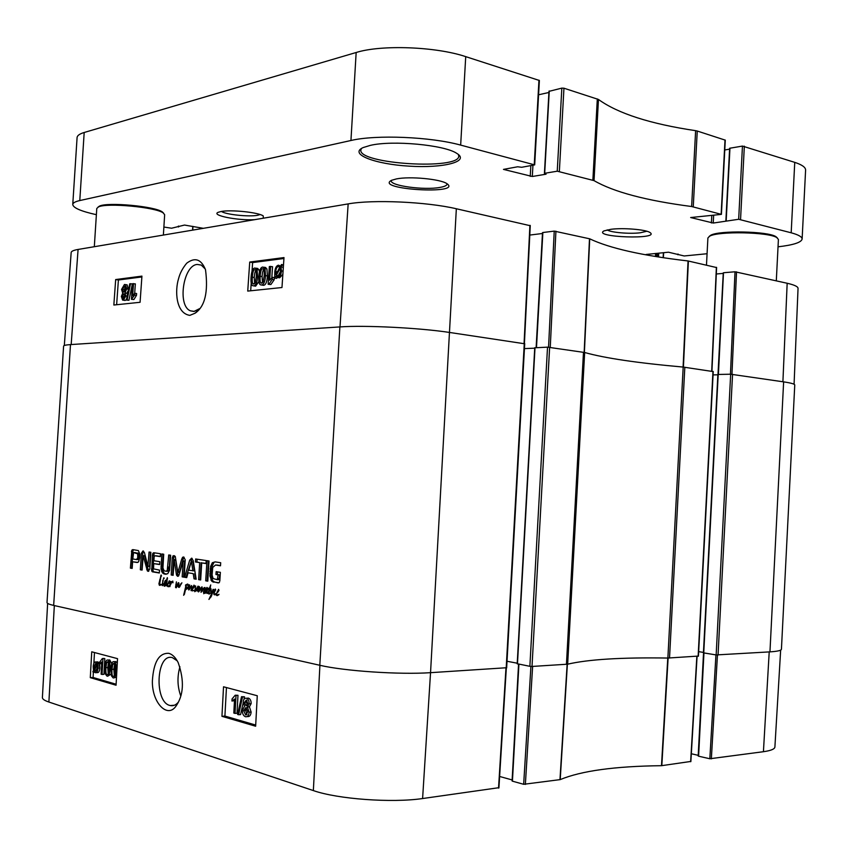 <?xml version="1.0" encoding="UTF-8"?>
<svg xmlns="http://www.w3.org/2000/svg" width="848" height="848" viewBox="0 0 848 848"><rect width="100%" height="100%" fill="white"/><g stroke="black" fill="none" stroke-linecap="round" stroke-linejoin="round"><path stroke-width="1.27" d="M777.319 237.896L775.867 236.624C767.864 231.175 718.86 230.232 710.666 235.288L709.129 236.486M706.479 265.085L707.9 237.97L709.659 236.189C718.065 231.006 768.574 231.981 776.8 237.578L778.411 239.443L776.302 280.805M163.664 213.251L162.381 211.979C155.29 206.329 107.473 201.845 99.417 206.138L97.976 207.166M94.319 246.715L96.778 208.481L98.421 206.954C106.7 202.545 155.968 207.166 163.251 212.965L164.65 214.745L163.378 235.066M207.548 592.763L207.188 593.494L206.679 593.123L206.552 592.021L204.993 593.377L204.728 592.19L205.025 590.208L206.965 587.41L207.315 588.66L206.679 589.434L206.668 588.501L205.11 592.211L205.301 592.847L206.096 592.01L207.781 587.993L207.05 591.713L207.209 592.932L207.834 592.763M207.209 592.932L207.824 592.932M205.301 592.847L206.032 592.837M205.025 590.208L205.64 590.208M206.679 593.123L207.771 593.112M163.844 577.88L163.993 578.665L163.42 578.166L164.035 577.88M163.42 578.166L164.162 578.166M160.717 584.367L162.456 584.707M162 585.067L164.014 583.498L162.424 585.682L162 584.707L159.445 585.311L158.915 583.71L161.141 575.008L159.594 584.537M160.77 575.75L161.47 575.739M160.643 576.078L161.385 576.078M160.696 576.269L161.332 576.269M159.668 579.915L160.261 579.915M158.915 583.71L159.477 583.7M159.201 584.982L160.357 584.537M162.837 584.855L163.431 584.855M162 584.707L163.304 585.067M162.307 584.092L163.176 579.64L162.487 584.092M162.604 580.838L163.176 580.838M209.011 594.098L208.332 592.37L209.191 588.989L208.396 589.477L208.078 588.819L209.498 588.152L210.728 584.929L210.113 588.194L210.728 588.332M209.498 588.152L210.156 588.152M208.937 588.194L210.113 588.183M208.407 588.427L210.209 588.226M208.078 588.819L209.88 588.417M209.191 588.989L209.838 588.978L208.831 593.134L210.262 593.335L209.318 593.367M208.841 590.007L209.414 589.996M208.491 593.685L209.88 593.356M209.382 593.346L210.463 592.953L209.212 594.088M210.961 589.137L211.767 593.377L213.081 589.296L213.654 589.498L211.438 596.091L208.937 599.441L211.385 594.151L210.558 591.003L210.961 589.063L210.516 588.332L210.378 589.01M211.205 593.558L212.276 593.547M211.364 593.918L212.159 593.907M211.385 594.151L212.085 594.151M210.389 596.971L211.014 596.971M211.767 593.377L212.329 593.377M210.516 588.332L211.11 589.159M172.833 582.777L172.727 581.58L171.593 582.512L170.194 585.374M169.982 585.374L170.013 586.201M169.377 586.593L169.96 586.593M168.307 586.201L169.483 586.191L168.243 586.774L167.289 585.618L167.639 585.194L168.307 586.201L169.632 585.576L170.649 581.463L170.798 582.862L172.791 581.06L172.992 582.777M171.678 581.601L172.695 581.59M170.798 582.862L171.328 582.862M170.469 581.686L171.02 581.675M167.289 585.618L166.431 585.841L165.932 584.675L164.48 586.222L163.908 585.025L164.872 581.283L165.773 580.18L166.293 581.177L167.342 577.636L166.473 585.067L167.268 584.897L169.293 580.806L169.971 581.41L167.268 584.897L167.692 585.618M167.639 586.487L168.89 586.201M168.879 586.032L169.526 586.032M168.498 586.138L169.494 586.138M168.339 583.286L169.399 581.558L168.201 583.329L169.112 583.276M168.201 583.329L169.07 583.318M169.399 581.558L169.939 581.558M168.975 582.565L169.579 582.565M167.809 584.399L167.639 585.194L167.883 584.399M165.911 583.636L165.71 581.007L164.406 585.502L166.409 583.636M164.554 585.618L165.371 585.608M165.71 581.007L166.25 580.997M165.826 581.272L167.13 581.262M165.879 581.41L167.098 581.41M166.155 581.866L166.971 581.866M166.028 582.852L166.6 582.852M166.855 578.76L167.554 578.76M166.293 581.177L167.151 581.166M165.201 580.626L166.123 580.615M164.872 581.283L165.54 581.283M164.512 582.163L165.095 582.152M164.12 586.074L165 586.063M166.431 585.841L167.067 585.841M196.884 590.706L198.474 589.879L197.87 591.257L196.768 590.134L194.754 591.703L194.945 590.409M196.768 590.134L197.298 590.123M198.464 590.515L199.153 586.477L199.768 587.399L199.153 590.303L202.004 586.795L201.654 591.098L204.23 587.579L205.078 587.516L203.721 593.748L204.485 588.067L201.029 592.328L201.665 587.876L198.665 591.883L198.464 590.515L199.768 590.505M198.591 590.017L199.227 590.017M197.732 590.579L198.432 590.579M194.945 590.356L195.623 585.936L194.976 590.961L198.082 586.127L197.298 590.314L198.347 590.696M197.171 587.982L197.828 587.982M196.63 589.254L197.383 589.243M195.93 590.399L196.566 590.388M195.496 590.802L196.248 590.791M194.976 590.961L196.132 590.95M194.563 590.356L193.535 590.643M198.612 590.049L199.227 590.038M198.209 591.777L198.782 591.766M201.665 587.876L202.301 587.865M201.676 588.533L202.216 588.533M204.485 588.067L205.036 588.067M204.039 589.667L204.633 589.657M203.615 591.289L204.241 591.279M203.488 592.54L204.05 592.54M204.23 587.579L205.078 587.569M203.509 588.364L204.209 588.353M201.877 590.897L202.449 590.886M201.654 591.098L202.312 591.088M200.552 588.374L201.22 588.364M199.153 590.303L199.916 590.293M199.238 587.378L199.768 587.367M193.005 587.664L194.118 585.904L192.867 587.706L193.821 587.653M192.867 587.706L193.779 587.696M194.118 585.904L194.69 585.894M193.673 586.922L194.309 586.922M192.284 590.939L191.881 589.307L194.001 585.12L194.648 586.201L192.273 589.508L192.835 590.611L194.489 590.42M193.588 590.484L194.425 590.473M193.196 590.59L194.309 590.579M192.984 590.653L194.234 590.632M188.606 589.879L189.687 584.897L189.231 588.639L191.51 585.533L191.881 586.244L191.489 590.59M190.418 586.699L191.182 586.689M189.507 588.183L190.164 588.183L189.062 589.901M189.231 588.639L189.91 588.639M189.051 587.07L189.602 587.07M188.542 589.074L189.655 589.063M191.033 590.6L191.839 586.53M191.33 586.54L190.164 588.194M217.205 591.957L218.371 590.155L217.067 591.999L218.074 591.946M217.067 591.999L218.031 591.989M218.371 590.155L218.975 590.155M217.904 591.204L218.572 591.194M216.113 594.628L218.551 589.339L218.922 590.462L216.441 593.844L217.194 595.01L219.028 594.31L217.13 595.614L216.632 594.628M216.463 595.307L217.724 595.01M217.819 594.851L218.71 594.83M217.438 594.946L218.593 594.936M217.194 595.01L218.508 594.999M215.498 589.985L213.993 593.43L214.491 594.151L216.134 593.547M214.491 594.151L216.007 594.13M216.049 594.088L214.353 594.787L213.505 592.635L215.265 589.021L215.731 589.975M213.505 592.635L214.046 592.625M213.887 594.512L215.169 594.141M180.507 584.219L181.907 582.799L179.161 587.41L178.462 587.198L178.048 584.42L176.119 587.855L175.525 587.325L176.395 581.855L176.098 586.816L178.324 582.65L178.917 583L178.939 586.774L181.154 584.208M179.204 586.456L179.977 586.456M178.939 586.774L179.755 586.774M176.532 586.212L177.158 586.201M176.098 586.816L176.861 586.805M175.525 587.325L176.532 587.314M178.048 584.42L178.663 584.41M178.069 585.374L178.61 585.374M178.144 586.339L178.705 586.339M178.462 587.198L179.384 587.187M185.574 584.993L186.56 584.982L185.585 586.074L185.574 584.993L187.588 584.028L188.924 586.18L187.313 588.671L185.627 589.667L183.645 595.317L185.903 585.809L185.723 588.978L186.973 588.968M185.701 586.297L186.348 586.286M185.627 586.922L186.21 586.922M185.087 588.947L185.733 588.947M184.493 591.862L185.076 591.851M184.037 593.399L184.673 593.388M184.037 593.611L184.62 593.6M185.723 588.978L188.097 586.816L188.351 585.989L187.175 584.749L187.853 584.134M186.56 584.982L188.553 584.738M187.853 585.056L188.722 585.046M188.351 585.989L188.903 585.979M188.224 586.445L188.881 586.445M188.097 586.816L188.68 586.805M524.265 343.716L449.949 332.511C419.612 327.858 364.735 325.091 339.878 326.925L70.49 344.595C65.964 344.903 63.664 345.412 63.6 346.111L47.011 602.483C46.979 603.416 49.195 604.401 53.657 605.419L319.802 665.277C344.373 671.075 399.567 674.785 430.498 672.676L506.203 667.758M162.933 567.969L164.173 570.884L166.208 571.223L167.268 570.354L168.72 554.963L170.649 555.249L169.547 570.375L167.734 573.714L164.989 574.17L162.392 572.824L161.035 568.976L161.82 553.935L163.717 554.221L162.933 567.969M206.954 560.666L209.032 560.984L207.792 581.177L205.714 580.827L206.954 560.666M184.61 577.265L189.708 560.136L191.606 558.154L193.217 560.666L196.164 579.216L194.022 578.855L193.238 573.64L188.097 572.792L186.708 577.615L184.61 577.265L186.062 577.255L192.146 558.408M147.881 566.316L149.057 552.027L150.859 552.292L149.81 568.891L148.188 571.329L147.351 570.895L143.195 555.684L142.093 570.089L140.323 569.792L141.362 553.256L143.005 550.914L144.446 552.631L147.881 566.316M153.732 563.623L153.552 568.881L159.509 570.11L159.329 572.994L152.534 571.849L151.75 571.107L152.375 555.281L152.831 553.341L154.071 552.779L160.473 553.733L160.293 556.617L154.898 555.8L154.166 556.68L153.912 560.751L159.827 561.683L159.647 564.567L153.732 563.623L159.657 564.344M139.644 558.079L138.595 561.821L137.069 562.5L132.595 561.779L132.171 568.414L130.391 568.118L131.843 550.193L132.966 549.631L138.415 550.585L139.814 554.168L139.644 558.079M183.147 561.016L179.257 574.202L178.642 575.856L177.614 576.301L176.416 574.637L174.232 559.563L173.13 575.326L171.19 574.997L172.261 557.846L173.109 555.747L175.282 556.479L177.847 572.58L181.684 559.224L182.627 557.253L183.687 556.977L185.235 559.818L184.154 577.181L182.172 576.852L183.147 561.016L184.599 561.016L183.062 560.92L184.482 560.92M206 563.57L201.718 562.924L200.669 579.968L198.623 579.629L199.672 562.606L195.453 561.97L195.644 558.98L206.181 560.56L206 563.57M218.784 579.661L217.289 579.672L218.074 574.88L215.975 574.541L216.155 571.658L220.363 572.326L219.865 580.562L219.325 582.502L218.19 582.926L211.873 581.357L209.933 575.993L210.58 566.464L212.339 562.733L215.116 561.885L220.692 562.722L220.512 565.786L215.519 565.022L212.71 567.429L212.106 575.061L213.092 578.548L217.173 579.672L219.081 579.407L219.537 574.88L217.448 574.541L217.607 571.891M217.607 579.407L219.081 579.407M215.519 565.022L216.325 565.022M220.522 565.563L216.982 565.022M212.339 562.733L215.307 561.917M210.58 566.464L212.042 566.464L213.813 562.733M210.187 568.913L211.65 568.913L212.042 566.464M209.88 573.672L211.343 573.672L211.65 568.913M209.933 575.993L211.396 575.983L211.343 573.672M210.919 580.085L212.392 580.085L211.396 575.983M211.873 581.357L213.336 581.357L212.392 580.085M213.42 582.12L214.883 582.11L213.336 581.357M218.964 582.799L214.883 582.11M215.975 574.541L217.448 574.541M218.074 574.88L219.537 574.88M217.841 578.654L219.303 578.654M217.809 578.93L219.272 578.919M206.011 563.358L201.718 562.924M195.453 561.97L196.916 561.98L197.086 559.192M199.672 562.606L196.916 561.98M198.623 579.629L200.075 579.619L201.124 562.616M200.679 579.725L200.075 579.619M183.189 561.535L184.599 561.016M182.172 576.852L183.613 576.841L184.631 561.535M184.175 576.937L183.613 576.841M182.627 557.253L184.08 557.263L183.136 559.235L181.684 559.224M178.175 571.902L179.628 571.902L183.136 559.235M177.847 572.58L179.628 571.902M173.109 555.747L174.55 555.758L173.692 557.857L172.261 557.846M171.19 574.997L172.632 574.997L173.692 557.857M174.232 559.563L175.801 559.818L174.359 559.807M176.416 574.637L177.857 574.637L175.801 559.818M176.628 575.41L178.08 575.4L177.857 574.637M178.483 576.015L178.08 575.4M133.624 552.557L132.765 558.97L136.486 559.563L137.747 557.783L137.705 553.839L133.624 552.557L134.97 552.578M136.751 553.034L135.044 552.578M136.878 553.087L138.171 553.055M137.175 553.193L138.298 553.097M137.705 553.839L139.125 553.861L138.595 553.203M137.917 555.09L139.337 555.111L139.125 553.861M137.885 556.468L139.305 556.479L139.337 555.111M137.864 556.776L139.305 556.479M137.832 557.083L139.284 556.786M137.747 557.783L139.167 557.793L139.252 557.094M137.408 559.002L138.828 559.012L139.167 557.793M136.804 559.532L138.828 559.012M136.486 559.563L138.224 559.542M132.415 549.684L133.465 549.705M131.843 550.193L133.74 549.748M131.493 551.168L132.903 551.189L133.253 550.214M131.419 551.688L132.903 551.189M130.391 568.118L131.8 568.118L132.839 551.698M132.595 561.779L137.874 562.415M154.898 555.8L156.085 555.811M160.304 556.415L156.276 555.8M153.456 552.801L154.325 552.811M152.831 553.341L154.739 552.875M152.375 555.281L153.795 555.292L154.262 553.362M151.506 569.962L152.937 569.973L153.795 555.292M151.75 571.107L153.181 571.117L152.937 569.973M152.237 571.722L153.668 571.722L153.181 571.117M152.534 571.849L153.668 571.722M159.339 572.76L153.965 571.849M147.987 566.496L149.598 566.199L150.467 552.239M141.362 553.256L142.782 553.278L143.566 551.115M140.323 569.792L141.743 569.792L142.782 553.278M143.195 555.684L144.616 555.694L143.259 555.79M143.386 556.182L144.679 555.8M146.704 569.474L148.135 569.474L144.807 556.193M147.351 570.895L148.771 570.895L148.135 569.474M148.167 566.188L149.598 566.199M148.146 566.337L149.566 566.337M192.878 570.874L191.542 561.98L192.835 561.652L191.182 561.917L188.775 570.216L194.33 570.874L192.994 561.98M189.708 560.136L191.16 560.146M186.772 577.382L186.062 577.255M188.097 572.792L193.238 573.64M194.022 578.855L195.485 578.845L194.69 573.64M196.121 578.951L195.485 578.845M205.714 580.827L207.177 580.816L208.407 560.888M207.802 580.922L207.177 580.816M161.035 566.432L162.477 566.443L163.24 554.147M161.035 568.976L162.477 568.976L162.477 566.443M161.608 571.52L163.049 571.52L162.477 568.976M162.392 572.824L163.823 572.813L163.049 571.52M163.293 573.587L164.724 573.587L163.823 572.813M164.989 574.17L166.431 574.17L164.724 573.587M167.798 568.732L169.24 568.732L170.141 555.175M167.268 570.354L168.71 570.354L169.24 568.732M166.208 571.223L168.71 570.354M166.611 571.266L167.639 571.223M524.446 348.602L534.717 348.178M535.003 347.786L547.522 347.15L529.873 666.316L532.014 666.454L567.662 664.185L584.664 352.503L547.522 347.15M584.664 352.503C604.656 358.142 637.495 362.997 683.181 367.067L667.874 658.048L698.148 656.087M712.956 371.551L683.181 367.067M713.062 374.901L717.864 374.805L713.062 374.901M716.157 654.932L703.427 652.833L718.203 374.456L730.669 374.212L716.157 654.932L769.952 651.868C777.468 651.381 781.294 650.501 781.432 649.229L794.756 384.981C794.735 384.017 791.025 382.978 783.626 381.865L730.669 374.212M667.874 658.048C621.743 657.317 588.342 659.362 567.662 664.185M703.448 652.409L698.667 651.646L703.448 652.409M529.873 666.316L517.45 663.783M517.227 663.21L507.019 661.26M661.355 257.389L657.274 256.753M649.08 255.386L646.165 254.453L668.468 252.206L684.188 255.969L707.073 253.732M726.036 220.777L729.64 148.262L742.456 146.079L738.672 219.282L791.184 232.797C798.519 234.79 802.166 236.878 802.123 239.062C801.328 242.464 793.304 245.051 778.029 246.81M738.672 219.282L713.242 223.045L690.664 217.544L721.415 214.374L725.284 140.153L697.247 131.027L695.625 130.677L691.629 206.52L721.415 214.374M691.629 206.52C646.187 200.616 613.655 191.987 594.035 180.624L598.465 99.46L563.952 88.203L561.832 88.118L557.242 171.201L594.035 180.624M557.242 171.201L544.692 173.289L546.08 174.2L532.311 176.49L503.479 169.388L517.651 166.78L521.69 167.279L534.685 164.883L539.381 80.486L465.722 56.636C435.861 46.576 381.25 44.562 356.16 52.502L84.185 132.489C79.606 133.867 77.242 135.563 77.083 137.577L72.758 204.506C72.886 202.905 75.228 201.591 79.786 200.563L350.945 140.503C375.95 134.514 430.657 136.772 460.665 145.103L534.685 164.883M96.375 214.692C81.069 211.29 73.193 207.898 72.758 204.506M203.382 228.324L184.514 225.059L171.572 228.218L163.887 227.041M263.325 218.212L263.219 215.911C258.566 212.371 230.815 209.467 220.968 211.534L218.254 212.286C210.421 215.275 237.769 220.724 254.654 219.674M370.332 145.379L363.241 147.531C348.348 154.029 374.975 164.205 409.065 166.144C443.133 168.402 470.661 161.576 456.659 153.297C444.299 144.902 392.476 140.079 370.332 145.379M610.973 229.289L604.03 230.889C591.586 237.376 661.482 239.793 649.865 232.437C645.508 229.501 623.121 227.677 610.973 229.289M396.514 178.896L391.575 180.295C373.608 189.507 463.612 194.881 446.822 183.592C440.271 179.034 409.902 176.172 396.514 178.896M598.465 99.46C617.895 113.505 650.289 123.914 695.625 130.677M538.586 94.785L548.921 92.474M549.239 91.298L561.832 88.118M724.775 149.958L729.587 149.174M802.123 239.062L805.6 170.109C805.674 167.342 802.049 164.766 794.746 162.36L742.456 146.079M447.023 183.719L447.066 184.09C446.875 185.511 444.49 186.624 439.9 187.429C424.297 190.408 390.016 185.786 391.278 180.751L391.363 180.391M260.145 214.565L257.474 215.307C248.761 217.014 225.462 214.533 221.476 211.449M646.823 231.25L640.325 232.776C629.587 234.133 610.602 232.5 607.168 229.903M458.333 154.442L458.768 156.085C459.595 170.278 358.428 164.056 360.824 150.032L361.449 148.453M199.545 308.672L193.916 311.47L190.397 310.803C177.211 305.852 183.221 265.17 197.266 264.449L201.252 265.074L205.269 269.028M716.369 267.512L688.057 260.961C642.36 255.661 609.585 248.273 589.72 238.818L554.232 231.112L548.561 347.161M716.306 273.989L723.249 273.406M723.694 272.727L735.015 271.784L730.446 374.222L718.415 374.456L723.482 272.95M794.078 384.25L798.042 288.373C798.032 286.624 794.406 284.917 787.167 283.253L735.015 271.784M529.894 225.632L456.341 208.756C426.661 201.782 372.76 199.397 348.157 203.902L78.08 249.45C73.596 250.224 71.296 251.252 71.168 252.524L64.31 345.507M529.788 235.066L542.466 233.497M536.487 347.606L542.847 232.808M542.879 232.522L554.232 231.112M264.216 275.77L263.156 281.79L261.163 283.115C260.23 283.094 259.891 280.794 260.145 276.236C260.612 270.957 261.449 268.477 262.668 268.795L263.198 268.89C264.131 268.911 264.47 271.212 264.216 275.77M263.813 269.579C262.986 270.046 262.414 272.378 262.085 276.575L262.509 282.797M261.555 285.002L260.506 284.822C259.096 284.271 258.555 281.451 258.863 276.384C259.265 270.448 260.58 267.321 262.785 267.025L264.979 268.551L265.509 275.611C265.085 281.631 263.77 284.758 261.555 285.002L263.505 285.331L261.555 285.002M264.788 267.364L266.919 268.901L267.449 275.95C267.035 281.96 265.721 285.087 263.505 285.331M270.607 266.346L269.664 280.211L272.388 277.296L272.24 279.416L268.954 284.197L268.127 284.281L269.335 266.505L272.558 266.696L271.805 277.773M272.24 279.416L274.19 279.755L274.339 277.646L272.388 277.296M274.19 279.755L270.894 284.525L268.954 284.197M270.894 284.525L268.127 284.281M275.939 274.487L275.738 271.551C276.056 268.466 276.957 266.781 278.451 266.516L279.946 267.3L275.939 274.487M279.766 267.067L277.752 271.233M276.278 275.271L280.296 268.074L280.518 271.042C280.19 274.243 279.278 275.939 277.784 276.13L276.278 275.271L278.462 275.907M280.476 271.604L278.229 275.621M274.731 278.049L274.794 271.71C275.24 267.756 276.48 265.583 278.515 265.17L280.582 266.155L281.504 264.512L281.928 265.138L280.974 266.855L281.483 270.894C281.059 274.879 279.798 277.073 277.699 277.476L275.632 276.437L274.731 278.049L276.681 278.388L277.19 277.487M283.497 264.936L281.504 264.512M283.465 265.413L281.928 265.138M283.402 266.357L282.925 267.205L280.974 266.855M282.925 267.205L283.264 268.381M282.861 274.328L279.649 277.815L277.603 277.487M124.868 296.143L123.066 298.581L122.356 296.323L123.776 293.811L124.868 296.143M124.762 294.701L124.306 297.998M125.695 288.977L123.426 292.178L122.536 289.285L124.338 286.009L125.695 288.977M125.387 286.719L124.37 289.571L124.688 291.829M125.864 295.963L123.342 300.181L122.589 300.075L121.37 296.418L122.737 293.207L121.55 289.433L124.455 284.462L125.324 284.589L126.691 288.871L124.91 292.952L125.864 295.963L127.147 296.153M126.373 299.842L124.412 300.351M126.32 284.748L127.147 284.875L128.366 290.366M128.313 290.578L126.744 293.238L124.91 292.952M126.744 293.238L127.529 294.32M127.105 299.98L126.32 300.065L129.744 283.804L130.528 283.709L127.105 299.98L128.938 300.256L126.32 300.065M128.938 300.256L132.362 283.995L130.528 283.709M133.518 283.592L132.648 295.761L134.768 293.238L134.631 295.083L131.429 299.312L132.542 283.72L135.351 283.889L134.684 293.302M134.631 295.083L136.475 295.369L136.602 293.514L134.768 293.238M136.475 295.369L133.899 299.524L132.055 299.249M133.899 299.524L131.429 299.312M256.319 276.681L255.28 282.67L253.319 283.985C252.386 283.963 252.057 281.684 252.312 277.148C252.778 271.901 253.605 269.441 254.803 269.759L255.322 269.855C256.244 269.876 256.573 272.155 256.319 276.681M255.937 270.554C255.131 271.031 254.57 273.342 254.252 277.487L254.654 283.645M253.7 285.85L252.672 285.681C251.273 285.129 250.732 282.342 251.05 277.296C251.453 271.402 252.746 268.297 254.919 268L257.082 269.526L257.601 276.533C257.177 282.501 255.884 285.606 253.7 285.85L255.63 286.179L253.7 285.85M256.912 268.339L259.022 269.865L259.477 271.731M258.916 281.525L255.63 286.179M141.87 276.946L118.402 279.988L116.632 304.729M283.932 258.513L252.619 262.573L252.026 271.36M251.22 283.084L250.69 290.779M141.934 276.119L140.079 302.291L113.844 305.026L115.678 279.554L141.934 276.119M115.678 279.554L118.402 279.988M283.995 257.58L281.971 287.525L247.733 291.087L249.725 262.053L283.995 257.58M249.725 262.053L252.619 262.573M189.825 315.371L195.093 313.209C204.919 306.594 208.396 292.104 205.513 269.738C201.241 259.149 194.966 256.965 186.719 263.198C182.627 268.138 179.914 273.3 178.568 278.674C174.858 290.398 175.631 313.251 189.825 315.371M180.804 696.038C177.37 686.626 177.084 676.863 179.924 666.761M709.829 758.759L698.593 756.193L703.957 652.96L715.935 654.889L709.829 758.759L763.423 751.71C770.896 750.65 774.722 749.07 774.902 746.982L780.658 650.109M96.746 670.641L95.4 670.333M106.689 662.5L107.791 661.652C108.788 661.482 109.18 663.772 109 668.542C108.661 673.227 108.025 675.231 107.113 674.563C106.117 674.722 105.714 672.432 105.894 667.673L106.689 662.5L108.533 662.394L107.77 667.567L108.226 673.672M108.926 659.998L107.897 660.062C109.562 660.401 110.261 663.327 109.986 668.818C109.689 674.118 108.714 676.566 107.049 676.163L105.332 674.022L104.919 667.408C105.216 662.065 106.212 659.617 107.887 660.051L109.763 659.956L111.777 663.687M111.056 674.107L107.866 676.11M101.113 674.192L101.792 661.938L99.788 663.74L99.884 661.875L102.322 658.557L102.937 658.716L102.057 674.467L101.113 674.192M101.707 663.602L97.679 664.27L98.029 668.023C97.7 671.383 96.82 672.952 95.358 672.718L93.831 671.171L93.174 672.337L92.867 671.648L93.545 670.429L93.185 666.676C93.481 663.295 94.382 661.726 95.888 661.959L97.403 663.518L98.061 662.352L97.679 664.27M102.937 658.716L104.187 658.451L102.322 658.557M104.802 658.62L103.922 674.351L102.057 674.467M97.181 665.171L97.329 667.864L95.4 671.531L94.287 670.344L97.181 665.171M96.534 671.001L94.743 671.107M97.308 668.16L96.142 670.238L94.287 670.344M96.142 670.238L96.566 670.948M96.937 664.366L94.033 669.549L93.874 666.846L95.824 663.147L96.937 664.366M94.753 668.277L93.863 668.33M96.492 663.602L95.75 666.486M99.831 662.966L98.379 663.051M99.863 662.246L98.061 662.352M99.545 664.175L99.894 667.906C99.566 671.277 98.675 672.846 97.223 672.602L96.121 672.676M94.541 672.263L93.174 672.337M96.916 661.906L98.548 662.32M247.022 700.512L246.524 702.218L247.34 705.165M244.531 702.388L246.333 700.088L247.839 703.416L246.068 705.759L244.531 702.388L246.524 702.218M246.503 707.857L245.666 710.433L246.98 714.429M243.673 710.603L245.899 707.561L247.807 711.864L245.602 714.917L243.673 710.603L245.666 710.433M243.238 702.112C243.482 699.303 244.531 698.01 246.386 698.254L246.408 698.254C248.273 699.028 249.185 700.872 249.132 703.787L247.425 706.999L249.111 712.203C248.824 715.468 247.637 716.984 245.549 716.751L245.443 716.719C243.334 715.839 242.316 713.677 242.39 710.232L244.574 706.214L243.238 702.112M246.98 698.201L248.4 698.095C250.277 698.869 251.178 700.713 251.135 703.628L249.418 706.829L247.425 706.999M249.418 706.829L251.114 712.023C250.817 715.288 249.63 716.804 247.542 716.571L247.086 716.613M241.521 696.696L242.517 696.971L238.595 714.747L237.599 714.461L241.521 696.696L244.51 696.812L242.517 696.971M243.228 702.642L240.588 714.578L238.595 714.747M244.51 696.812L243.938 699.441M233.804 713.062L234.557 699.081L231.96 701.042L232.076 698.922L235.203 695.222L235.998 695.445L235.034 713.422L233.804 713.062M234.472 700.639L231.96 701.042M235.998 695.445L237.981 695.286L235.203 695.222M237.981 695.286L237.016 713.242L235.034 713.422M112.752 664.154L113.876 663.306C114.883 663.125 115.286 665.447 115.105 670.238C114.756 674.955 114.12 676.969 113.197 676.301L113.176 676.301C112.18 676.46 111.777 674.149 111.957 669.369L112.752 664.154L114.628 664.048L113.844 669.252L114.31 675.421M113.982 661.694C115.667 662.055 116.377 664.991 116.102 670.514C115.805 675.845 114.819 678.315 113.134 677.912L111.385 675.75L110.971 669.083C111.268 663.719 112.275 661.26 113.971 661.694L115.858 661.599L117.289 663.019M116.505 677.17L113.961 677.859M114.989 661.641L113.971 661.694M226.448 687.558L224.911 716.062L255.704 725.072M94.478 652.525L93.874 663.337M93.375 672.326L93.089 677.488L116.112 684.23M221.943 716.327L223.533 686.785L257.273 695.742L255.64 726.227L221.943 716.327L224.911 716.062M90.291 677.658L91.743 651.805L117.533 658.652L116.059 685.226L90.291 677.658L93.089 677.488M178.207 702.314C175.748 705.176 173.045 706.236 170.119 705.504C153.88 702.388 156.265 652.631 172.388 657.645L177.232 660.836M168.784 653.32C159.053 652.843 153.583 662.023 152.386 680.87C151.824 702.314 166.95 718.404 175.642 706.617C183.698 695.487 184.535 680.806 178.165 662.564C175.504 657.401 172.377 654.317 168.784 653.32M47.636 603.373L42.4 697.501C42.326 699.038 44.488 700.543 48.887 702.038L313.357 790.58C337.462 799.102 391.924 803.098 422.601 798.54L498.56 787.739M698.211 755.335L691.332 753.755M530.912 666.433L523.661 784.294L560.21 779.609C581.283 770.853 615.044 766.21 661.493 765.691L690.643 761.472M523.661 784.294L512.425 781.167L518.923 664.217M512.139 779.948L499.62 776.471M162.699 584.993L163.357 584.982M166.06 582.523L166.738 582.523M201.273 590.431L201.813 590.42M203.552 591.925L204.124 591.925M202.64 589.678L203.255 589.678M198.718 589.583L199.344 589.572M175.822 584.611L176.373 584.611M185.468 587.558L186.009 587.558M184.281 592.646L184.843 592.635M183.836 594.448L184.387 594.437M53.657 605.419L70.49 344.595M339.878 326.925L319.802 665.277M209.986 571.435L211.449 571.435M174.434 560.242L175.875 560.252M176.278 573.704L177.72 573.704M151.527 568.817L152.947 568.817M164.215 573.926L165.636 573.979M167.968 567.047L169.409 567.058M167.904 567.863L169.335 567.863M669.528 658.027L684.824 367.258M583.477 352.259L566.443 664.344M712.967 371.413L698.137 656.267M422.601 798.54L430.54 672.676L456.341 208.756M783.626 381.865L769.952 651.868M718.055 655.048L732.555 374.318M532.014 666.454L549.642 347.256M517.46 663.942L535.014 347.669M524.276 343.504L506.192 668.033M703.745 652.928L718.203 374.456M597.31 98.919L592.869 180.179M693.261 206.817L697.247 131.027M725.008 139.952L721.15 214.215M79.786 200.563L84.185 132.489M356.16 52.502L350.945 140.503M460.665 145.103L465.722 56.636M794.746 162.36L791.184 232.797M740.558 219.367L744.343 146.163M678.018 254.707L678.05 254.093M663.39 252.715L663.136 257.665M658.546 256.764L658.737 253.181M678.114 254.697L678.146 254.114M657.592 256.721L657.783 253.276M656.384 256.615L656.553 253.404M655.44 256.456L655.599 253.499M192.729 230.115L192.962 226.395M178.483 226.904L178.536 226.109M559.362 171.296L563.952 88.203M544.692 173.289L549.271 90.948M538.957 80.168L534.251 164.629M726.185 220.745L729.958 148.124M713.242 223.045L713.634 215.445M711.398 222.96L711.779 215.678M530.233 176.405L530.837 165.689M532.311 176.49L532.936 165.318M178.25 226.851L178.292 226.151M199.693 228.939L199.768 227.656M200.637 228.78L200.7 227.826M262.085 276.575L260.145 276.236M263.209 268.89L262.668 268.795M266.919 268.901L264.979 268.551M267.449 275.95L265.509 275.611M277.413 271.848L275.738 271.551M279.299 266.664L278.451 266.516M283.073 271.18L281.483 270.894M279.649 277.815L277.699 277.476M124.179 296.599L122.356 296.323M124.37 289.571L122.536 289.285M125.175 300.457L123.342 300.181M128.514 289.157L126.691 288.871M254.252 277.487L252.312 277.148M255.333 269.855L254.803 269.759M259.022 269.865L257.082 269.526M258.841 276.755L257.601 276.533M339.995 326.915L348.157 203.902M71.179 344.553L78.08 249.45M584.389 352.429L589.72 238.818M589.487 238.744L584.155 352.376M688.057 260.961L683.096 367.057M683.424 367.089L688.385 261.014M550.257 347.351L555.928 231.186M529.915 225.324L524.064 343.472M716.38 267.311L711.705 371.233M731.962 374.254L736.52 271.848M782.905 381.759L787.167 283.253M107.77 667.567L105.894 667.673M110.993 668.754L109.986 668.818M95.601 666.74L93.874 666.846M99.863 665.871L97.997 665.977M99.894 667.906L98.029 668.023M97.774 661.864L95.909 661.97M246.81 705.684L246.037 705.748M246.524 714.811L245.549 714.906M251.135 703.628L249.132 703.787M251.114 712.023L249.111 712.203M113.844 669.252L111.957 669.369M116.876 670.471L116.102 670.514M319.919 665.298L313.357 790.58M54.336 605.567L48.887 702.038M567.142 664.281L559.966 779.672M560.21 779.609L567.386 664.249M525.368 784.421L532.629 666.411M667.779 658.048L661.493 765.691M661.822 765.67L668.118 658.059M696.855 656.352L690.632 761.716M711.345 758.865L717.45 655.048M505.97 668.054L498.539 788.11M769.21 651.911L763.423 751.71M710.666 235.288L709.659 236.189M775.867 236.624L776.8 237.578M99.417 206.138L98.421 206.954M162.381 211.979L163.251 212.965M160.06 585.311L159.445 585.311M217.448 595.55L216.887 595.561M215.18 594.787L214.353 594.787M214.385 581.982L212.922 581.993M178.186 576.248L177.433 576.248M138.224 553.066L136.814 553.055M138.436 553.129L137.016 553.119M148.718 571.266L147.923 571.266M165.455 573.926L164.024 573.926M506.648 667.927L524.721 343.631M698.423 656.204L713.242 371.498M717.885 374.487L703.427 652.833M534.749 347.712L517.195 663.836M663.655 252.683L663.39 257.697M677.891 254.061L677.859 254.771M192.56 230.147L192.793 226.374M729.64 148.262L725.867 220.862M548.995 91.118L544.427 173.416M178.578 226.978L178.631 226.087M190.503 310.856L194.436 311.396M261.714 283.211L261.163 283.115M263.887 267.205L265.837 267.555M277.72 276.13L277.031 276.013M125.324 284.589L127.147 284.875M253.849 284.069L253.319 283.985M256.001 268.18L257.94 268.519M198.379 309.637L195.104 313.198M536.127 347.616L542.508 232.649M524.414 343.525L530.265 225.494M711.928 371.265L716.602 267.417M717.991 374.466L723.27 272.844M95.888 661.959L97.743 661.864M246.789 705.695L246.068 705.759M246.482 714.843L245.602 714.917M178.228 702.335L175.642 706.607M170.278 705.536L174.381 705.25M703.533 652.886L698.18 756.003M690.866 761.621L697.088 656.331M498.91 787.951L506.33 668.023M518.563 664.154L512.075 780.966"/></g></svg>
